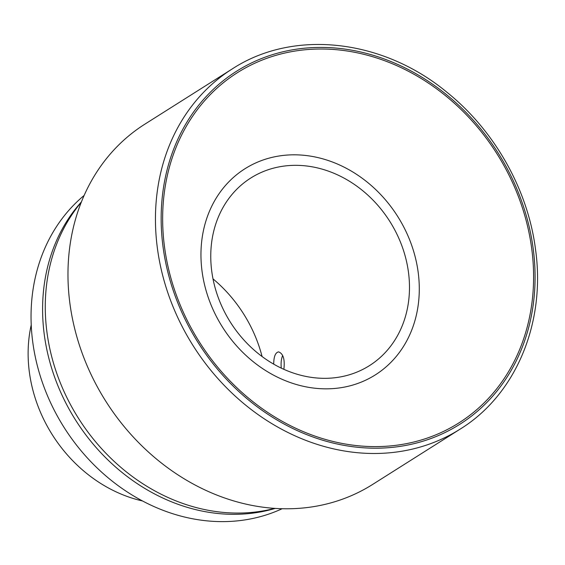 <?xml version="1.0" encoding="UTF-8"?>
<svg xmlns="http://www.w3.org/2000/svg" width="565" height="565" viewBox="0 0 565 565"><rect width="100%" height="100%" fill="white"/><g stroke="black" fill="none" stroke-linecap="round" stroke-linejoin="round"><path stroke-width="0.85" d="M81.254 202.305A187.545 159.351 57.7 0 0 46.768 330.808A187.545 159.351 57.7 0 0 274.717 508.38M232.349 68.859L144.88 124.152A213.118 181.075 57.7 0 0 69.679 301.675A213.118 181.075 57.7 0 0 372.61 484.452L460.087 429.16C515.859 394.787 545.868 322.989 535.542 249.539C527.993 189.875 494.799 130.812 447.332 92.589C382.901 38.921 293.56 28.879 232.349 68.859A213.118 181.075 57.7 0 0 157.155 246.382A213.118 181.075 57.7 0 0 460.087 429.16M164.302 245.252A207.2 176.054 57.7 0 0 461.471 421.243A207.2 176.054 57.7 0 0 418.587 76.932A207.2 176.054 57.7 0 0 164.302 245.252M201.931 270.324A121.955 103.621 57.7 0 0 376.834 373.91A121.955 103.621 57.7 0 0 351.592 171.251A121.955 103.621 57.7 0 0 201.931 270.324M84.136 195.441A186.457 158.419 57.7 0 0 32.537 340.434A186.457 158.419 57.7 0 0 282.154 508.726M81.438 201.86A186.457 158.419 57.7 0 0 44.084 333.131A186.457 158.419 57.7 0 0 275.204 508.415M262.082 356.522A129.576 110.097 57.7 0 0 213.005 278.877M211.649 270.458A110.994 94.306 57.7 0 0 275.416 365.11A110.994 94.306 57.7 0 0 375.88 361.113A110.994 94.306 57.7 0 0 389.836 221.438A110.994 94.306 57.7 0 0 257.689 174.119A110.994 94.306 57.7 0 0 211.649 270.458M273.714 364.15C273.771 356.6 275.395 352.511 278.594 351.882C283.263 353.584 285.021 359.397 283.87 369.326M31.223 324.96A136.737 116.178 57.7 0 0 29.218 371.021A136.737 116.178 57.7 0 0 142.465 500.95M282.655 355.484C281.222 359.022 280.77 363.239 281.299 368.133M162.833 245.238A208.859 177.459 57.7 0 0 462.375 422.634A208.859 177.459 57.7 0 0 419.145 75.562A208.859 177.459 57.7 0 0 162.833 245.238"/></g></svg>
